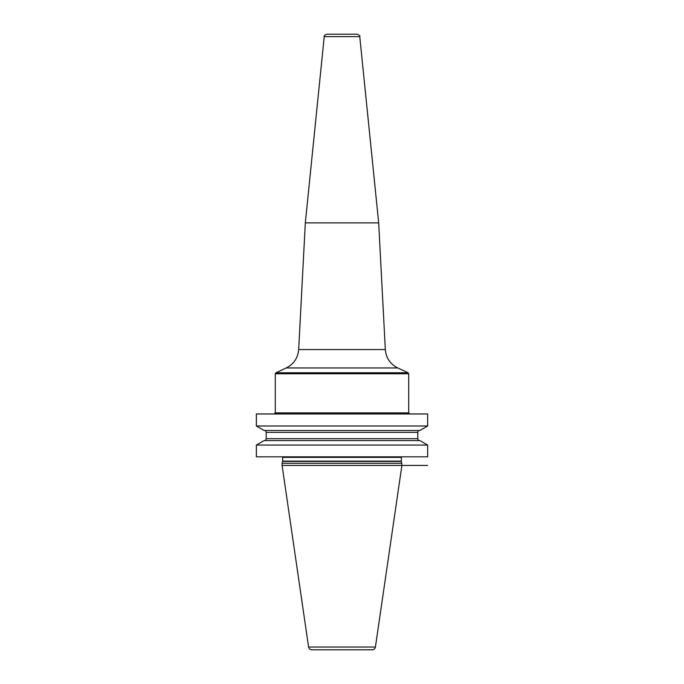 <?xml version="1.0" encoding="UTF-8"?>
<svg xmlns="http://www.w3.org/2000/svg" width="684" height="684" viewBox="0 0 684 684"><rect width="100%" height="100%" fill="white"/><g stroke="black" fill="none" stroke-linecap="round" stroke-linejoin="round"><path stroke-width="1.03" d="M408.707 373.763L408.707 412.888L275.293 412.888L275.293 373.763L408.707 373.763L408.083 372.78L275.917 372.78L275.293 373.763M427.645 413.965L256.355 413.965L256.355 425.995L427.645 425.995L427.645 413.965M427.645 445.053L427.645 456.818L256.355 456.818L256.355 445.053L264.109 440.581L419.891 440.581L427.645 445.053L256.355 445.053M401.901 463.29L282.099 463.29L282.099 465.445L401.901 465.445L401.397 461.409A1.077 1.077 0 0 1 401.363 461.136L401.363 457.357A1.077 1.077 0 0 1 401.508 456.818M282.099 463.29L282.603 461.409A1.077 1.077 0 0 0 282.637 461.136L282.637 457.357A1.077 1.077 0 0 0 282.492 456.818M282.099 465.445L308.587 647.03A3.232 3.232 0 0 0 311.793 649.8L372.207 649.8A3.232 3.232 0 0 0 375.413 647.03L308.587 647.03M427.645 465.445L401.901 465.445L375.413 647.03M427.645 425.995L419.891 430.475L264.109 430.475L256.355 425.995M419.694 440.581A1.89 1.89 0 0 1 417.804 438.692L417.804 432.356A1.89 1.89 0 0 1 419.694 430.475M264.306 440.581A1.89 1.89 0 0 0 266.196 438.692L266.196 432.356A1.89 1.89 0 0 0 264.306 430.475M305.321 222.873L324.233 36.62L359.767 36.62L378.679 222.873L305.321 222.873L298.677 349.55L385.323 349.55C386.067 357.971 390.213 364.11 397.746 367.958L286.254 367.958L275.917 372.78M324.233 36.62C323.729 35.953 324.626 35.141 326.918 34.2L357.082 34.2C359.374 35.141 360.271 35.953 359.767 36.62M401.363 457.357L282.637 457.357M401.363 461.136L282.637 461.136M401.397 461.409L282.603 461.409M417.804 432.356L266.196 432.356M417.804 438.692L266.196 438.692M408.707 412.888L409.784 413.965M275.293 412.888L274.216 413.965M397.746 367.958L408.083 372.78M298.677 349.55C297.933 357.971 293.787 364.11 286.254 367.958M378.679 222.873L385.323 349.55"/></g></svg>
